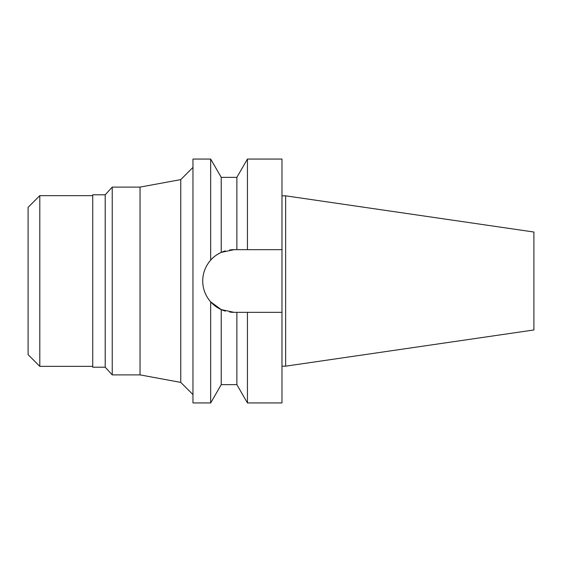 <?xml version="1.0" encoding="UTF-8"?>
<svg xmlns="http://www.w3.org/2000/svg" width="562" height="562" viewBox="0 0 562 562"><rect width="100%" height="100%" fill="white"/><g stroke="black" fill="none" stroke-linecap="round" stroke-linejoin="round"><path stroke-width="0.84" d="M285.637 195.829L285.637 366.171L533.9 329.971L533.9 232.029L285.637 195.829L281.976 195.829M285.637 366.171L281.976 366.171M225.383 311.116A31.339 31.339 0 0 1 221.231 309.599L221.231 384.647L236.876 384.647L236.876 312.339L281.976 312.339L243.901 312.339L247.435 312.339L247.435 402.94L281.976 402.94L281.976 159.06L247.435 159.06L247.435 249.661L243.901 249.661M241.983 249.661L240.381 249.661M229.928 249.935L229.703 249.964A31.339 31.339 0 0 1 234.052 249.661L236.876 249.661L236.876 177.353L221.231 177.353L221.231 252.401C216.756 254.537 213.237 257.115 210.673 260.136L210.673 159.06L192.963 159.06L192.963 402.94L210.673 402.94L210.673 301.864L221.231 309.599A31.339 31.339 0 0 1 217.944 307.878M234.052 249.661L221.231 252.401A31.339 31.339 0 0 1 225.383 250.884M221.231 309.599L234.052 312.339L229.703 312.036A31.339 31.339 0 0 0 234.052 312.339L240.381 312.339M210.673 260.136C205.432 266.184 202.784 273.139 202.713 281C202.784 288.861 205.432 295.816 210.673 301.864M203.226 286.627A31.339 31.339 0 0 1 203.226 275.373M204.758 269.865A31.339 31.339 0 0 1 207.252 264.758M208.284 263.171A31.339 31.339 0 0 1 221.231 252.401M217.403 307.547A31.339 31.339 0 0 1 208.277 298.822M207.259 297.249A31.339 31.339 0 0 1 204.758 292.135M192.963 167.406L180.767 179.601L180.767 382.399L140.036 374.889L140.036 187.111L112.238 187.111L112.238 374.889L105.199 367.211L105.199 194.789L92.73 194.789L92.73 367.211L105.199 367.211M192.963 394.594L180.767 382.399M180.767 179.601L140.036 187.111M140.036 374.889L112.238 374.889M112.238 187.111L105.199 194.789M92.73 195.646L39.804 195.646L39.804 366.354L28.1 354.65L28.1 207.35L39.804 195.646M92.73 366.354L39.804 366.354M236.876 249.661L281.976 249.661L236.876 249.661M221.231 177.353L210.673 159.06M221.231 384.647L210.673 402.94M236.876 177.353L247.435 159.06M236.876 384.647L247.435 402.94"/></g></svg>
